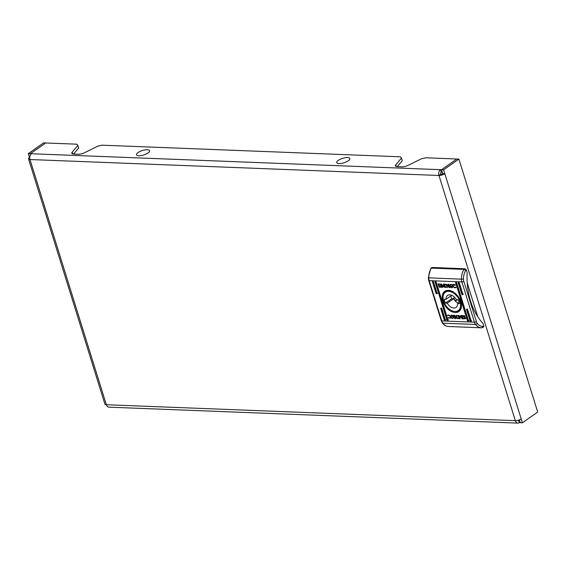 <?xml version="1.0" encoding="UTF-8"?>
<svg xmlns="http://www.w3.org/2000/svg" width="566" height="566" viewBox="0 0 566 566"><rect width="100%" height="100%" fill="white"/><g stroke="black" fill="none" stroke-linecap="round" stroke-linejoin="round"><path stroke-width="0.85" d="M522.411 422.795L521.201 418.904A4.33 1.457 162.7 0 1 515.343 420.672A4.33 2.957 92.2 0 0 517.869 423.106A4.33 2.957 92.2 0 0 519.248 422.668L522.411 422.795L537.7 412.062L458.906 159.081L456.797 158.996L441.508 169.729L440.454 169.687L441.261 172.283L442.315 172.326L441.508 169.729L456.797 158.996L425.703 157.787L421.217 158.876L408.256 165.279A5.773 1.946 -17.3 0 1 401.796 166.85L397.332 166.673A5.773 1.946 -17.3 0 1 395.415 165.866A5.773 1.946 -17.3 0 1 395.79 164.791L396.334 166.538M29.722 157.525L29.51 157.518A4.33 1.457 -17.3 0 0 28.541 158.926A4.33 1.457 -17.3 0 0 29.977 159.534A4.33 2.957 -87.8 0 1 31.463 153.747L30.408 153.704L45.697 142.979L76.792 144.189L77.86 145.497L78.667 148.087L73.601 154.058M77.86 145.497L72.179 152.183A5.773 1.946 -17.3 0 0 71.804 153.252A5.773 1.946 -17.3 0 0 73.722 154.065L78.186 154.235A5.773 1.946 -17.3 0 0 84.645 152.664L97.607 146.261L102.092 145.179L400.403 156.803L401.471 158.105L402.277 160.702L397.212 166.666M401.471 158.105L395.79 164.791M518.732 420.085L519.496 420.113L520.303 422.71L519.411 419.838M517.869 423.106L108.877 407.166A4.33 2.957 -87.8 0 1 106.344 404.732A4.33 1.457 162.7 0 1 104.908 404.124L28.541 158.926M518.47 420.17L519.248 422.668M440.765 174.208L438.968 175.474A4.33 1.457 -17.3 0 0 444.826 173.705L442.718 173.621A1.443 0.488 -17.3 0 1 440.765 174.208A1.443 0.983 92.2 0 1 441.261 172.283M442.718 173.621L441.508 169.729L443.617 169.807L458.906 159.081M521.201 418.904L443.617 169.807M31.463 153.747L440.454 169.687A4.33 2.957 92.2 0 0 438.968 175.474L29.977 159.534L106.344 404.732L515.343 420.672L438.968 175.474M30.67 154.546L30.408 153.704L28.3 153.627L43.589 142.894L45.697 142.979L30.408 153.704L30.67 154.546M107.533 406.621L106.861 405.85M28.3 153.627L29.51 157.518M144.507 150.011A6.856 2.314 162.7 0 1 149.424 151.561A6.856 2.314 162.7 0 1 141.521 155.516A6.856 2.314 162.7 0 1 136.604 153.973A6.856 2.314 162.7 0 1 144.507 150.011M344.786 157.822A6.856 2.314 162.7 0 1 349.703 159.364A6.856 2.314 162.7 0 1 341.8 163.326A6.856 2.314 162.7 0 1 336.883 161.777A6.856 2.314 162.7 0 1 344.786 157.822M432.834 281.451A0.722 0.467 -125.1 0 0 432.509 282.08L435.947 293.103A0.722 0.467 -125.1 0 0 437.002 293.146L433.563 282.123A0.722 0.467 -125.1 0 0 432.834 281.451M437.575 293.146L436.393 292.792L433.047 281.507M435.473 281.557A0.722 0.467 -125.1 0 0 435.148 282.179L446.864 319.804A0.722 0.467 -125.1 0 0 447.918 319.847L436.202 282.222A0.722 0.467 -125.1 0 0 435.473 281.557M448.491 319.84L447.31 319.486L435.678 281.606M458.658 282.455A0.722 0.467 -125.1 0 0 458.333 283.085L461.771 294.115A0.722 0.467 -125.1 0 0 462.825 294.157L459.387 283.127A0.722 0.467 -125.1 0 0 458.658 282.455M463.398 294.15L462.217 293.796L458.87 282.512M466.943 309.05A0.722 0.467 -125.1 0 0 466.617 309.68L470.056 320.71A0.722 0.467 -125.1 0 0 471.11 320.752L467.672 309.722A0.722 0.467 -125.1 0 0 466.943 309.05M471.683 320.745L470.502 320.391L467.155 309.107M456.026 282.356A0.722 0.467 -125.1 0 0 455.701 282.986L467.417 320.604A0.722 0.467 -125.1 0 0 468.471 320.646L456.755 283.021A0.722 0.467 -125.1 0 0 456.026 282.356M469.044 320.646L467.87 320.292L456.238 282.406M441.119 308.046A0.722 0.467 -125.1 0 0 440.794 308.675L444.225 319.705A0.722 0.467 -125.1 0 0 445.279 319.74L441.848 308.718A0.722 0.467 -125.1 0 0 441.119 308.046M445.859 319.74L444.678 319.387L441.331 308.102M455.262 312.51A12.339 8.002 -125.1 0 0 461.099 302.789A12.339 8.002 -125.1 0 0 453.677 292.212A12.339 8.002 -125.1 0 0 448.357 290.323A12.339 8.002 -125.1 0 0 442.796 301.062A12.339 8.002 -125.1 0 0 455.262 312.51M454.562 311.442A11.617 7.535 -125.1 0 0 455.51 311.541A11.617 7.535 -125.1 0 0 458.934 310.607A11.617 7.535 -125.1 0 0 461.049 302.584M453.847 292.325A11.617 7.535 -125.1 0 0 449.008 290.655A11.617 7.535 -125.1 0 0 445.583 291.589A11.617 7.535 -125.1 0 0 443.312 295.41M449.482 285.809L450.72 284.302L451.449 284.33L450.274 285.752L452.524 287.677L451.343 287.634L449.609 286.177L450.048 287.578L449.071 287.542L448.031 284.203L448.994 284.238L449.482 285.809L450.791 284.309M443.666 284.026L444.664 287.238L447.331 287.351C448.491 286.729 448.35 285.773 446.899 284.486L443.44 284.019L444.48 287.365L447.671 287.195M443.058 285.703L441.919 285.271L440.673 285.611L441.65 285.13L442.881 285.823L441.735 285.398L440.836 285.745L440.921 285.306M443.341 286.035L442.138 286.693L440.327 285.483L442.025 286.332L443.228 285.674L443.058 286.474M443.029 286.049L443.228 285.674M448.796 315.021L451.795 316.875L451.364 318.085L448.406 318.113L448.385 317.547L450.395 317.83L450.692 316.748L448.873 315.382L447.678 315.63L447.671 315.205L448.796 315.021M463.122 317.441L462.097 318.134L460.625 317.193L462.019 317.859L463.016 317.3L462.832 317.95M463.094 317.399L462.747 317.682L463.016 317.3M462.655 316.995L460.816 316.925L462.563 317.073M460.865 316.889L461.828 317.257M460.342 316.288L461.113 315.545L464.502 315.672L465.712 318.679L462.153 318.884L461.693 318.297L464.827 318.729L463.95 315.913L462.365 315.849L463.115 316.776L461.41 315.927L460.215 316.585L460.427 315.764M465.712 318.679L462.337 318.757L461.92 318.311M460.597 316.083L460.215 316.585M456.288 315.474C455.128 316.097 455.269 317.052 456.72 318.347L460.172 318.807L459.132 315.467L455.948 315.63M460.519 316.861L461.481 316.132L463.292 317.342L461.587 316.493L460.384 317.151L460.561 316.352M460.766 316.656L460.384 317.151M462.946 317.215L461.962 317.703L460.738 317.002L461.884 317.427L462.783 317.08L462.698 317.519M454.625 318.594L454.137 317.024L452.899 318.524L452.17 318.495L453.345 317.08L451.088 315.149L452.269 315.198L454.01 316.656L453.571 315.248L454.54 315.283L455.58 318.63L454.625 318.594L454.137 317.024M443.525 286.615L442.506 287.287L439.117 287.153L438.077 283.814L441.848 284.302L438.792 284.104L439.662 286.912L441.254 286.983L440.504 286.049L442.202 286.905L443.404 286.247L443.192 287.061M443.702 286.488L442.683 287.16L439.294 287.026L438.077 283.814M443.206 286.615L443.404 286.247M442.98 285.773L441.055 285.752M442.52 285.023L440.497 285.384L441.515 284.698L442.994 285.632L441.6 284.967L440.603 285.526L440.787 284.875M440.964 285.094L440.603 285.526M455.227 285.285L453.225 285.002L452.927 286.078L454.746 287.443L455.934 287.203L455.948 287.62L454.823 287.811L451.817 285.957L452.255 284.74L453.762 284.38L455.213 284.712L455.227 285.285M430.917 268.22L431.801 267.598A1.443 0.934 54.9 0 1 432.226 267.485L430.79 268.355L428.313 277.828L428.724 280.453A1.443 0.488 162.7 0 0 429.205 280.651L441.742 320.901A7.216 4.924 92.2 0 0 442.881 323.179A13.549 9.247 92.2 0 0 448.654 326.518C446.185 326.363 444.105 325.181 442.4 322.967A1.443 0.814 142.8 0 0 442.881 323.179L475.553 324.452A7.216 4.924 -87.8 0 1 474.414 322.174L441.742 320.901A1.443 0.488 162.7 0 1 441.261 320.703L428.724 280.453M464.898 268.758A1.443 0.934 54.9 0 1 466.356 270.095L465.641 270.598L464 269.388L464.898 268.758L432.226 267.485M466.356 270.095L467.169 272.692A58.489 39.917 92.2 0 0 482.925 323.285L483.732 325.882A1.443 0.934 54.9 0 1 483.513 327.021L481.326 327.792A13.549 9.247 -87.8 0 1 475.553 324.452A1.443 0.814 -37.2 0 0 477.28 323.405A12.105 8.264 92.2 0 0 483.017 326.384L483.732 325.882M477.746 316.684L467.219 282.894M465.641 270.598A12.105 8.264 92.2 0 0 463.483 279.116L461.446 279.151A13.549 9.247 -87.8 0 1 464 269.388L431.327 268.114A13.549 9.247 92.2 0 0 428.766 277.878A7.216 4.924 92.2 0 0 429.205 280.651L461.877 281.925A7.216 4.924 -87.8 0 1 461.446 279.151L428.313 277.828M483.017 326.384L482.289 327.771M457.908 318.226L456.67 317.024L456.762 315.97L458.241 315.842L459.012 318.304L457.908 318.226M456.868 315.913L458.425 315.715L459.012 318.304M456.472 315.347C455.305 315.97 455.446 316.932 456.896 318.219L460.137 318.672M463.95 315.913L464.827 318.729M464.134 315.786L462.365 315.849M463.292 316.649L461.594 315.8L460.391 316.458M460.278 316.09L460.519 315.701M463.469 317.215L461.771 316.366L460.568 317.024M460.455 316.67L460.66 316.295M462.832 316.868L462.005 317.13M463.122 317.094L462.146 317.576L460.83 316.995M462.061 317.307L462.967 316.953M463.299 317.314L462.281 318.007L460.781 317.186M462.196 317.738L463.2 317.172M453.005 318.396L452.17 318.495M452.347 318.368L453.345 317.08M453.529 316.953L451.435 315.163M453.791 315.255L454.01 316.656M455.545 318.495L454.802 318.467M451.449 318.021L448.406 318.113M448.583 317.986L448.569 317.59M450.479 317.759L450.869 316.627L448.873 315.382M449.057 315.255L447.784 315.63M447.862 315.503L447.848 315.135M441.664 284.082L438.792 284.104M440.801 286.297L441.254 286.983M443.518 285.908L442.322 286.566L440.617 285.717M440.681 285.257L440.879 284.818M444.607 284.521L445.711 284.599L446.949 285.802L446.85 286.856L445.378 286.99L444.784 284.401L445.888 284.472L447.126 285.681L446.935 286.785M452.361 287.535L451.343 287.634M451.527 287.507L449.609 286.177M450.005 287.443L449.071 287.542M449.255 287.415L448.258 284.21M455.283 285.151L453.316 284.946M456.132 287.5L455 287.684L452.001 285.83L452.347 284.684M454.533 297.249A1.875 1.217 -125.1 0 0 454.328 297.355A1.875 1.217 -125.1 0 0 454.038 298.834A1.875 1.217 -125.1 0 0 456.486 300.426A1.875 1.217 -125.1 0 0 456.868 299.69M450.777 295.961A9.742 6.318 -125.1 0 0 450.989 296.718A9.742 6.318 -125.1 0 0 451.774 298.671L445.477 303.093L447.274 303.157A7.358 4.776 -125.1 0 0 456.04 307.437A7.358 4.776 -125.1 0 0 457.554 303.56L459.351 303.631A9.742 6.318 -125.1 0 0 458.142 299.739L456.338 299.669A7.358 4.776 -125.1 0 0 447.579 295.388A7.358 4.776 -125.1 0 0 446.065 299.265L444.268 299.195A9.742 6.318 -125.1 0 0 444.692 301.14A9.742 6.318 -125.1 0 0 445.477 303.093M459.981 301.735A11.186 7.252 54.9 0 1 458.234 310.571A11.186 7.252 54.9 0 1 443.638 301.098A11.186 7.252 54.9 0 1 445.385 292.261A11.186 7.252 54.9 0 1 459.981 301.735M451.774 298.671L453.571 298.742L447.274 303.157M453.571 298.742A7.358 4.776 -125.1 0 0 458.17 303.128M459.132 302.449L457.554 303.56M451.746 295.282L446.065 299.265M72.179 152.183L72.724 153.924M432.962 281.762L432.509 282.08M435.594 281.868L435.148 282.179M458.785 282.767L458.333 283.085M467.07 309.369L466.617 309.68M456.146 282.667L455.701 282.986M441.239 308.357L440.794 308.675M476.367 321.587A1.443 0.488 -17.3 0 1 474.414 322.174L461.877 281.925A1.443 0.488 -17.3 0 0 463.83 281.337L476.367 321.587A5.773 3.941 92.2 0 0 477.28 323.405M482.182 327.771A13.549 9.247 -87.8 0 1 481.326 327.792L448.654 326.518M463.483 279.116A5.773 3.941 92.2 0 0 463.83 281.337M444.678 319.387L444.225 319.705M467.87 320.292L467.417 320.604M470.502 320.391L470.056 320.71M462.217 293.796L461.771 294.115M447.31 319.486L446.864 319.804M436.393 292.792L435.947 293.103M441.261 320.703L442.4 322.967M457.498 299.711L456.486 300.426M458.234 310.571L460.349 309.086M445.385 292.261L447.501 290.775"/></g></svg>

